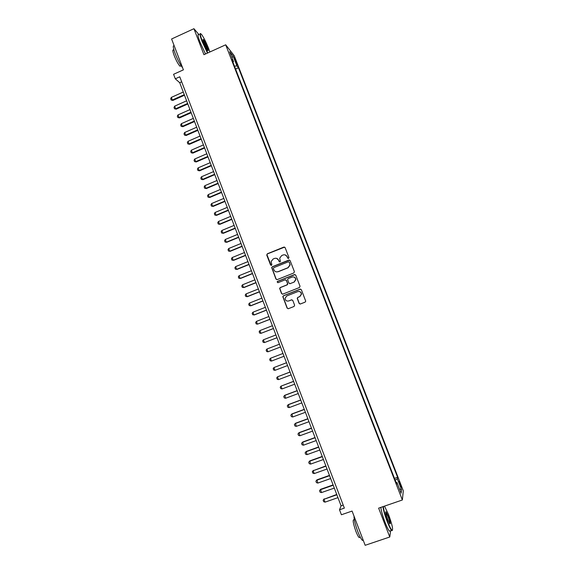 <?xml version="1.0" encoding="UTF-8"?>
<svg xmlns="http://www.w3.org/2000/svg" width="574" height="574" viewBox="0 0 574 574"><rect width="100%" height="100%" fill="white"/><g stroke="black" fill="none" stroke-linecap="round" stroke-linejoin="round"><path stroke-width="0.86" d="M288.55 258.451L288.944 257.539L285.127 247.645L283.85 247.085L267.326 253.794L266.767 255.093L270.548 264.958L271.437 265.346L271.875 264.793L271.158 261.536L273.131 259.003L274.508 258.444C276.359 257.905 277.723 258.501 278.591 260.237L279.086 261.514L279.983 261.909L280.421 261.321L279.682 258.214L281.683 255.552L283.061 254.992C284.919 254.447 286.283 255.043 287.158 256.779L287.653 258.063L288.55 258.451M400.257 483.717L399.145 481.378L401.19 487.534L400.257 483.717M299.104 303.409L300.396 303.983L305.095 302.139L305.727 301.185L301.379 289.741L300.087 289.174L283.427 295.761L282.803 296.622L287.108 308.116L288.392 308.69L294.039 306.48L294.606 305.174L292.783 300.432L291.492 299.858L288.693 300.963C286.541 301.386 285.335 300.489 285.091 298.272L286.77 295.947L297.741 291.614C299.815 291.176 301.02 292.015 301.372 294.125L299.678 296.636L297.841 297.361L297.21 298.279L299.104 303.409L300.159 304.041M199.034 34.691L193.926 28.7L171.597 38.989L183.4 69.849L173.578 74.297L175.3 78.81L179.762 76.794L344.357 508.112L339.514 509.791L341.408 514.756L352.077 511.068L365.164 545.3L389.76 537.006L390.636 530.763M193.926 28.7L203.942 54.688L225.69 44.808L402.36 499.983L378.639 508.141L389.76 537.006M293.831 272.966L294.397 271.66L290.143 260.639L288.858 260.079L272.298 266.752L271.674 267.549L275.951 279.036L277.228 279.603L293.831 272.966M295.754 275.168L300.023 286.225L299.456 287.531L282.803 294.125L281.518 293.551L279.646 288.378L280.27 287.531L287 284.855L287.567 283.556L286.361 280.421L285.077 279.854L278.081 282.645L277.142 281.92L277.579 281.339L294.462 274.602L295.754 275.168M289.762 283.678L290.179 283.671M234.63 59.309L237.148 64.862L236 61.045L234.235 57.422L234.63 59.309M225.69 44.808L234.235 55.743L403.307 490.813L402.36 499.983M394.474 478.4L397.603 477.31L238.475 67.789L236.94 65.881L234.45 66.154M397.603 477.31L397.38 478.874L401.527 489.543L401.111 493.231L396.885 482.354L396.648 483.997L231.91 59.61L233.525 61.626L229.679 51.725L233.166 56.152L236.94 65.881M175.3 78.81L179.719 82.706L341.078 505.838L339.514 509.791M181.678 81.824L179.719 82.706M343.202 505.098L341.078 505.838M235.584 69.081L238.475 67.789M232.929 62.236L233.525 61.626M396.885 482.354L396.046 482.447M395.149 480.129L397.38 478.874M231.989 57.68L233.166 56.152M401.527 489.543L399.439 488.926M288.191 258.494L287.33 256.829L285.249 254.928M276.575 258.35L278.77 260.28L279.653 261.952M284.632 247.114L267.52 253.852L266.903 254.612L271.143 265.396M289.576 260.072L272.485 266.788L271.868 267.584L276.13 279.057L276.84 279.667M289.246 262.189L288.349 261.794L273.805 267.642L273.368 268.209L273.927 269.902C274.803 271.638 276.159 272.241 278.017 271.703L287.961 267.714L289.978 264.879L289.411 262.232L288.866 261.794M276.403 271.897L278.017 271.703M289.411 262.232L290.15 264.923L288.134 267.749L278.196 271.739M285.651 279.811L286.534 280.442L287.804 283.994L287.172 284.876L280.449 287.545L279.825 288.385L281.698 293.558L282.508 294.189M295.086 274.566L277.759 281.36L277.321 281.942L277.845 282.695M294.01 282.071L295.703 279.624C295.388 277.479 294.182 276.625 292.08 277.063L288.22 278.605L287.588 279.481L288.858 283.039L290.143 283.606L294.168 282.092L295.861 279.653C295.775 278.146 295 277.235 293.551 276.926M294.168 282.092L290.143 283.606M298.918 291.434C300.503 291.628 301.372 292.525 301.529 294.132L299.829 296.636L297.999 297.361L297.368 298.279L299.262 303.402M291.922 299.793L288.693 300.963M300.597 289.109L283.606 295.761L282.975 296.622L287.28 308.102L288.198 308.747M183.278 92.041L171.339 97.386L172.336 100.012L184.276 94.667M172.867 100.428L171.188 100.027L172.867 100.428L184.491 95.227M171.188 100.027L170.693 98.721L171.339 97.386M209.876 51.99L208.699 48.682C206.095 42.189 203.705 37.432 201.517 34.404C199.702 32.524 199.996 34.842 202.385 41.364L207.795 52.937M207.479 53.081L202.041 41.393C199.896 35.638 199.4 33.055 200.556 33.644M207.157 46.896C208.355 50.146 208.498 51.308 207.587 50.383L204 43.237C202.966 40.46 202.715 39.197 203.253 39.434C204.287 40.546 205.585 43.028 207.157 46.896M207.752 50.562L206.812 46.925L202.966 39.771M182.618 67.811C180.207 64.733 177.732 60.019 175.192 53.669C173.011 47.671 172.695 45.088 174.245 45.913M180.824 65.867L180.021 66.24C178.263 64.403 176.326 60.858 174.202 55.613C172.595 51.172 172.408 49.328 173.628 50.089M205.528 53.963L200.075 42.289C197.786 36.112 197.391 33.601 198.869 34.763M383.375 506.512C383.604 509.64 384.967 514.562 387.479 521.292C389.452 526.315 390.973 529.307 392.042 530.261C393.334 529.816 392.171 524.586 388.555 514.569L384.487 506.132M392.458 530.333L391.597 530.441C390.478 529.142 389 526.15 387.17 521.479C384.724 514.935 383.324 509.992 382.98 506.648M388.289 516.213C390.298 521.874 390.794 524.399 389.775 523.775L387.751 519.57C385.936 514.519 385.355 511.908 386.015 511.743L388.289 516.213M389.854 523.875C390.098 522.936 389.481 520.439 387.988 516.392L385.699 512.08M363.306 540.435L362.359 540.335C361.103 539.086 359.575 536.145 357.76 531.488C355.191 524.464 353.95 519.355 354.022 516.155M359.97 537.293L359.152 537.573C358.241 536.683 357.136 534.559 355.83 531.215C353.11 523.301 352.501 519.47 354.007 519.714L354.302 519.606M390.363 530.857L389.459 531.165C388.325 529.867 386.847 526.882 385.018 522.211C382.571 515.667 381.186 510.724 380.856 507.373M186.622 100.809L174.668 106.14L175.666 108.766L187.626 103.442M176.182 109.168L174.51 108.773L176.182 109.168L187.827 103.98M174.51 108.773L174.015 107.46L174.668 106.14M189.972 109.591L177.997 114.908L178.995 117.541L190.977 112.231M179.511 117.921L177.84 117.534L179.511 117.921L191.171 112.755M177.84 117.534L177.337 116.221L177.997 114.908M193.323 118.395L181.334 123.69L182.331 126.33L194.335 121.042M182.841 126.689L181.169 126.316L182.841 126.689L194.529 121.537M181.169 126.316L180.674 124.996L181.334 123.69M196.688 127.213L184.677 132.494L185.675 135.134L197.7 129.868M186.177 135.478L184.512 135.112L186.177 135.478L197.887 130.348M184.512 135.112L184.01 133.792L184.677 132.494M200.061 136.052L188.021 141.312L189.033 143.959L201.072 138.707M189.52 144.282L187.856 143.923L189.52 144.282L201.252 139.166M187.856 143.923L187.354 142.603L188.021 141.312M203.433 144.906L191.379 150.151L192.39 152.799L204.452 147.568M192.871 153.107L191.207 152.756L192.871 153.107L204.617 148.013M191.207 152.756L190.704 151.428L191.379 150.151M206.819 153.775L194.744 159.005L195.748 161.66L207.838 156.444M196.229 161.947L194.572 161.603L196.229 161.947L207.996 156.867M194.572 161.603L194.062 160.275L194.744 159.005M210.206 162.664L198.109 167.873L199.121 170.535L211.225 165.334M199.594 170.808L197.937 170.471L199.594 170.808L211.383 165.743M197.937 170.471L197.427 169.136L198.109 167.873M213.607 171.576L201.488 176.763L202.5 179.432L214.626 174.245M202.966 179.684L201.309 179.353L202.966 179.684L214.776 174.639M201.309 179.353L200.8 178.019L201.488 176.763M217.008 180.494L204.868 185.667L205.887 188.344L218.034 183.178M206.346 188.573L204.688 188.25L206.346 188.573L218.17 183.544M204.688 188.25L204.179 186.916L204.868 185.667M220.416 189.442L208.254 194.593L209.273 197.269L221.442 192.125M209.732 197.485L208.075 197.169L209.732 197.485L221.578 192.477M208.075 197.169L207.566 195.834L208.254 194.593M223.838 198.396L211.655 203.533L212.674 206.217L224.864 201.087M213.119 206.41L211.469 206.109L213.119 206.41L224.986 201.417M211.469 206.109L210.959 204.767L211.655 203.533M227.261 207.379L215.056 212.488L216.075 215.185L228.287 210.07M216.52 215.358L214.863 215.063L216.52 215.358L228.402 210.385M214.863 215.063L214.353 213.715L215.056 212.488M230.691 216.369L218.464 221.471L219.49 224.161L231.717 219.074M219.921 224.319L218.271 224.032L219.921 224.319L231.831 219.361M218.271 224.032L217.761 222.683L218.464 221.471M234.127 225.381L221.88 230.461L222.906 233.166L235.161 228.093M223.336 233.302L221.686 233.022L223.336 233.302L235.261 228.366M221.686 233.022L221.169 231.674L221.88 230.461M237.571 234.414L225.302 239.473L226.335 242.185L238.605 237.127M226.752 242.3L225.101 242.027L226.752 242.3L238.698 237.378M225.101 242.027L224.592 240.678L225.302 239.473M241.023 243.462L228.732 248.506L229.765 251.218L242.056 246.181M230.174 251.319L228.531 251.053L230.174 251.319L242.142 246.411M228.531 251.053L228.014 249.697L228.732 248.506M244.481 252.531L232.169 257.554L233.202 260.273L245.514 255.251M233.611 260.352L231.961 260.094L233.611 260.352L245.6 255.466M231.961 260.094L231.444 258.738L232.169 257.554M247.939 261.615L235.613 266.616L236.646 269.342L248.98 264.341M237.048 269.4L235.405 269.156L237.048 269.4L249.059 264.535M235.405 269.156L234.888 267.793L235.613 266.616M251.412 270.72L239.064 275.699L240.097 278.433L252.46 273.454M239.064 275.699L238.332 276.869L238.849 278.232L240.492 278.476L252.524 273.626M254.892 279.839L242.522 284.804L243.555 287.538L255.939 282.58M242.522 284.804L241.783 285.967L242.3 287.33L243.943 287.56L255.997 282.731M258.379 288.98L245.981 293.924L247.021 296.665L259.426 291.721M245.981 293.924L245.242 295.072L245.765 296.442L247.401 296.665L259.477 291.857M261.873 298.136L249.453 303.065L250.501 305.806L262.921 300.884M249.453 303.065L248.707 304.206L249.231 305.576L250.867 305.791L262.964 300.998M265.367 307.312L252.933 312.22L253.973 314.968L266.422 310.068M252.933 312.22L252.18 313.354L252.703 314.724L254.339 314.932L266.458 310.161M268.876 316.504L256.42 321.397L257.461 324.152L269.931 319.266M256.42 321.397L255.66 322.523L256.183 323.894L257.461 324.152L269.959 319.338M272.392 325.716L259.907 330.588L260.955 333.351L273.446 328.486M259.907 330.588L259.147 331.707L259.67 333.085L260.955 333.351L273.461 328.536M275.907 334.951L263.409 339.801L264.456 342.57L276.969 337.727M263.409 339.801L262.641 340.906L263.172 342.291L264.456 342.57L276.977 337.756M267.965 351.805L280.499 346.983L267.965 351.805L266.673 351.518L266.142 350.133L266.91 349.035L267.965 351.805M279.438 344.199L266.91 349.035M271.48 361.06L270.182 360.759L269.651 359.367L270.426 358.284L282.968 353.469L270.426 358.284L271.48 361.06L284.03 356.253M286.505 362.732L273.942 367.547L275.003 370.33L287.574 365.545M275.003 370.33L273.698 370.022L273.167 368.63L273.942 367.547L286.512 362.754M290.042 372.017L277.472 376.831L278.534 379.622L291.126 374.858M278.534 379.622L277.22 379.299L276.69 377.907L277.472 376.831L290.064 372.06M293.594 381.323L281.009 386.137L282.071 388.935L294.684 384.193M282.071 388.935L280.751 388.598L280.22 387.199L281.009 386.137L293.615 381.387M297.145 390.643L284.848 395.249L285.608 398.263L298.25 393.542M285.608 398.263L284.288 397.918L283.757 396.519L284.546 395.464L297.181 390.729M300.711 399.985L288.385 404.577L289.16 407.612L301.824 402.905M289.16 407.612L287.832 407.253L287.301 405.847L288.098 404.806L300.754 400.092M304.277 409.348L291.936 413.911L292.718 416.982L305.404 412.297M292.718 416.982L291.384 416.609L290.853 415.203L291.649 414.17L304.328 409.477M307.858 418.726L295.488 423.275L296.284 426.367L308.991 421.703M296.284 426.367L294.943 425.98L294.405 424.573L295.215 423.547L307.915 418.876M311.438 428.125L299.054 432.653L299.858 435.766L312.586 431.124M299.858 435.766L298.509 435.372L297.971 433.966L298.781 432.947L311.503 428.297M315.033 437.539L302.62 442.052L303.431 445.194L316.188 440.574M303.431 445.194L302.082 444.785L301.544 443.372L302.362 442.367L315.104 437.732M318.627 446.981L306.2 451.465L307.018 454.637L319.797 450.038M307.018 454.637L305.662 454.213L305.124 452.8L306.2 451.465M318.714 447.196L305.942 451.803L305.124 452.8M322.236 456.438L309.781 460.9L310.613 464.101L323.413 459.516M310.613 464.101L309.25 463.67L308.712 462.249L309.781 460.9M322.33 456.667L309.537 461.259L308.712 462.249M325.853 465.909L313.131 470.737L314.215 473.579L327.037 469.023M314.215 473.579L312.844 473.134L312.306 471.713L313.375 470.357M325.946 466.167L313.131 470.737L312.306 471.713M329.469 475.401L316.97 479.828L317.824 483.078L330.667 478.544M317.824 483.078L316.446 482.626L315.908 481.199L316.97 479.828M329.576 475.681L316.74 480.23L315.908 481.199M333.099 484.915L320.579 489.321L321.44 492.6L334.305 488.087M321.44 492.6L320.055 492.133L319.517 490.705L320.579 489.321M333.214 485.217L320.357 489.744L319.517 490.705M336.737 494.451L323.973 499.28L325.063 502.142L337.95 497.644M325.063 502.142L323.671 501.662L323.133 500.227L324.195 498.835M336.859 494.774L323.973 499.28L323.133 500.227M235.405 61.31L236 61.045M236.223 63.205L236.746 62.968M181.119 65.737L180.021 66.24M203.103 39.836L203.253 39.434M389.459 531.165L391.597 530.441M360.271 537.192L359.152 537.573M362.359 540.335L363.163 540.062M385.828 512.137L386.015 511.743M392.042 530.261L391.848 530.663"/></g></svg>
